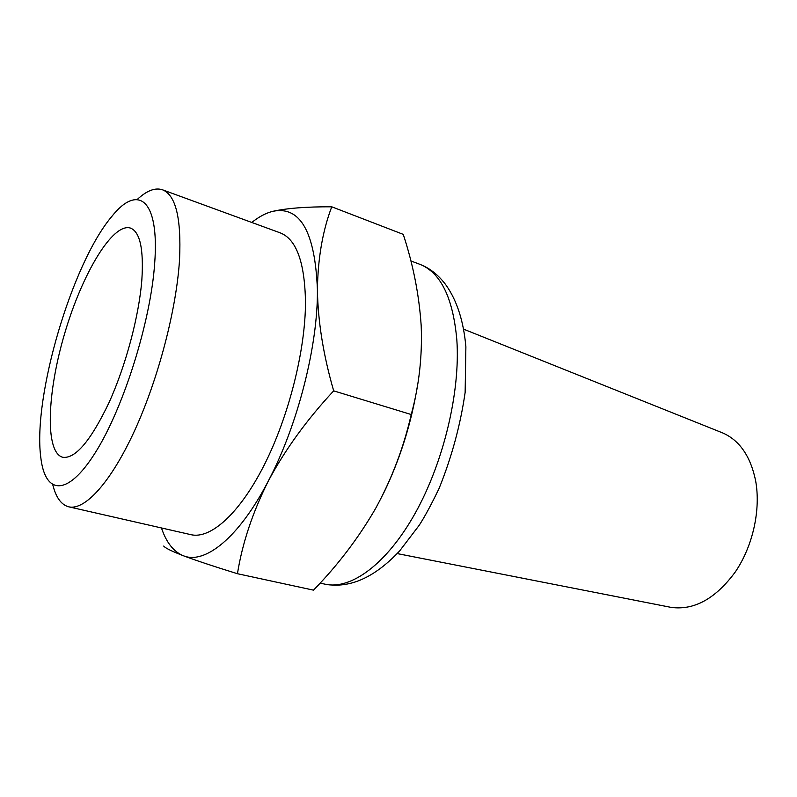 <?xml version="1.0" encoding="UTF-8"?>
<svg xmlns="http://www.w3.org/2000/svg" width="797" height="797" viewBox="0 0 797 797"><rect width="100%" height="100%" fill="white"/><g stroke="black" fill="none" stroke-linecap="round" stroke-linejoin="round"><path stroke-width="1.2" d="M251.772 222.453C259.095 216.635 266.188 212.909 273.052 211.275C287.358 208.166 306.925 206.682 331.751 206.802C322.655 230.692 317.883 258.308 317.405 289.63C317.913 321.41 323.343 355.153 333.684 390.859C306.845 419.69 285.047 449.767 268.28 481.089C252.549 512.571 242.268 543.444 237.446 573.71C213.905 566.438 195.863 560.44 183.32 555.728C171.724 551.235 165.188 548.007 163.704 546.065M273.052 211.275C300.3 205.875 315.084 231.997 317.405 289.63C318.063 345.33 297.699 425.389 268.28 481.089C239.02 537.706 204.789 564.764 183.32 555.728C173.607 551.753 166.324 542.498 161.452 527.953M141.856 279.777C139.086 315.781 125.826 365.574 109.04 402.565C90.788 440.761 75.356 459.002 62.734 457.279C44.662 452.407 47.063 392.532 64.736 333.266C82.131 273.909 112.676 222.353 130.489 228.091C140.003 231.847 143.789 249.072 141.856 279.777M154.688 263.209C150.763 321.44 123.386 408.403 95.232 452.776C67.058 497.637 44.791 494.529 40.727 456.86C32.846 396.149 72.168 263.149 111.789 216.475C137.751 183.659 159.599 198.832 154.688 263.209M137.204 199.509C146.728 190.622 155.156 187.385 162.488 189.796C175.699 194.966 181.387 218.099 179.564 259.194C176.625 308.818 158.344 378.954 134.554 430.769C110.743 482.673 84.731 510.708 68.761 506.822C61.299 504.86 55.989 497.557 52.821 484.925M162.488 189.796L280.215 232.863C296.345 239.12 304.773 262.173 305.49 301.993C305.5 350.013 288.783 416.522 264.196 465.079C239.578 513.716 210.498 539.36 190.981 534.687L68.761 506.822M237.446 573.71L313.5 590.149C337.739 565.272 358.391 538.144 375.437 508.765C391.686 479.176 403.611 447.765 411.232 414.53L333.684 390.859M411.232 414.53C419.092 385.678 422.41 356.05 421.185 325.654C419.142 295.01 413.165 264.574 403.252 234.368L331.751 206.802M721.444 432.432L722.749 432.96C739.437 440.313 750.356 456.033 755.506 480.113C761.025 509.094 753.085 545.676 735.432 571.758C715.716 598.597 694.307 610.472 671.184 607.394L669.799 607.125M417.688 384.393C411.481 423.087 399.994 459.63 383.218 494.02M456.85 340.04C460.427 391.706 443.63 462.35 415.207 513.218C386.754 564.176 350.839 590.089 325.076 584.191C349.803 588.674 374.67 577.566 399.676 550.876L419.192 525.303C424.771 516.695 431.376 504.451 439.017 488.591C451.68 457.309 460.387 425.259 465.139 392.433L465.886 346.785C463.615 321.44 457.119 301.047 446.38 285.605C438.918 275.324 430.011 268.2 419.67 264.235C440.631 272.405 453.025 297.67 456.85 340.04M722.749 432.96L463.525 329.131M671.184 607.394L397.165 553.576M320.105 583.095L325.076 584.191M410.834 260.928L419.67 264.235"/></g></svg>
